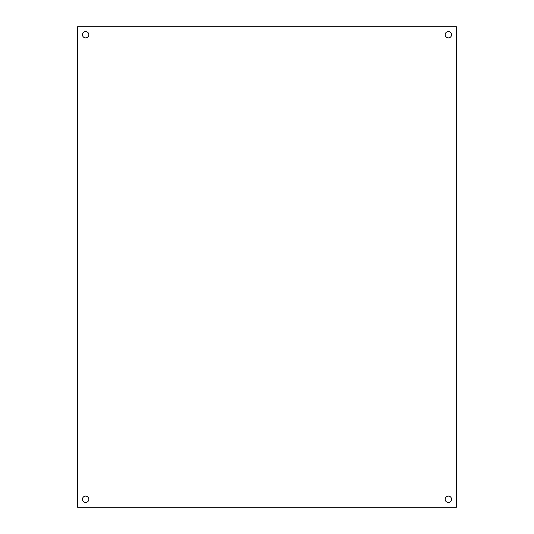 <?xml version="1.0" encoding="UTF-8"?>
<svg xmlns="http://www.w3.org/2000/svg" width="534" height="534" viewBox="0 0 534 534"><rect width="100%" height="100%" fill="white"/><g stroke="black" fill="none" stroke-linecap="round" stroke-linejoin="round"><path stroke-width="0.8" d="M448.373 31.539A3.184 3.184 0 0 1 451.123 36.312A3.184 3.184 0 0 1 445.616 36.312A3.184 3.184 0 0 1 448.373 31.539M85.627 31.539A3.184 3.184 0 0 1 88.384 36.312A3.184 3.184 0 0 1 82.877 36.312A3.184 3.184 0 0 1 85.627 31.539M448.373 496.099A3.184 3.184 0 0 1 451.123 500.872A3.184 3.184 0 0 1 445.616 500.872A3.184 3.184 0 0 1 448.373 496.099M85.627 496.099A3.184 3.184 0 0 1 88.384 500.872A3.184 3.184 0 0 1 82.877 500.872A3.184 3.184 0 0 1 85.627 496.099M77.61 26.7L77.61 507.3L456.39 507.3L456.39 26.7L77.61 26.7"/></g></svg>
